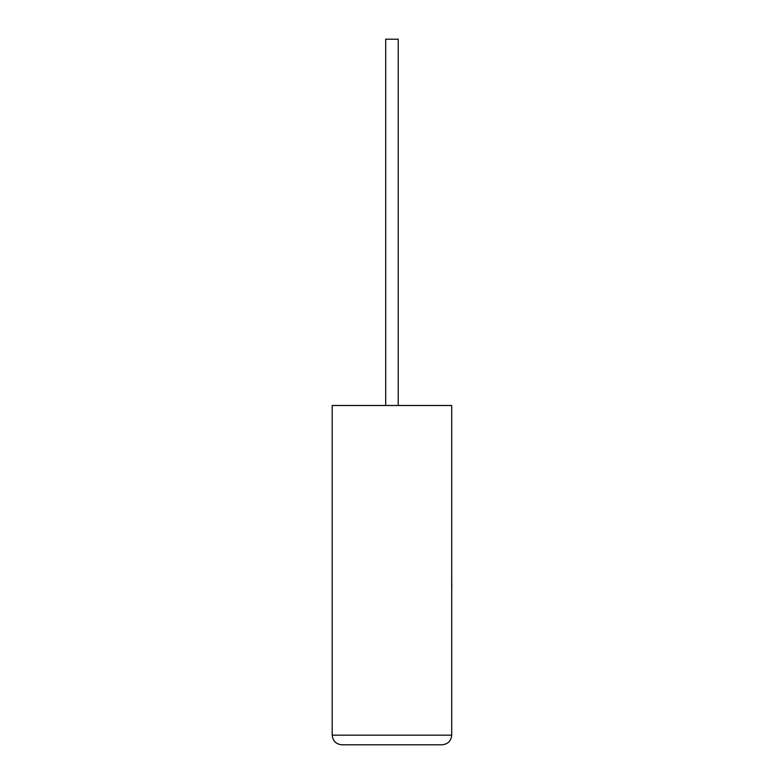 <?xml version="1.0" encoding="UTF-8"?>
<svg xmlns="http://www.w3.org/2000/svg" width="784" height="784" viewBox="0 0 784 784"><rect width="100%" height="100%" fill="white"/><g stroke="black" fill="none" stroke-linecap="round" stroke-linejoin="round"><path stroke-width="1.18" d="M398.213 405.495L398.213 39.2L385.689 39.2L385.689 405.495M442.078 744.8C447.889 744.183 451.104 740.978 451.711 735.157L451.711 405.495L332.191 405.495L332.191 735.157L451.711 735.157C451.104 740.978 447.889 744.183 442.078 744.8L341.824 744.8C336.013 744.183 332.798 740.978 332.191 735.157C332.798 740.978 336.013 744.183 341.824 744.8M451.711 583.384L451.711 551.495M451.809 583.384L451.711 591.018"/></g></svg>
